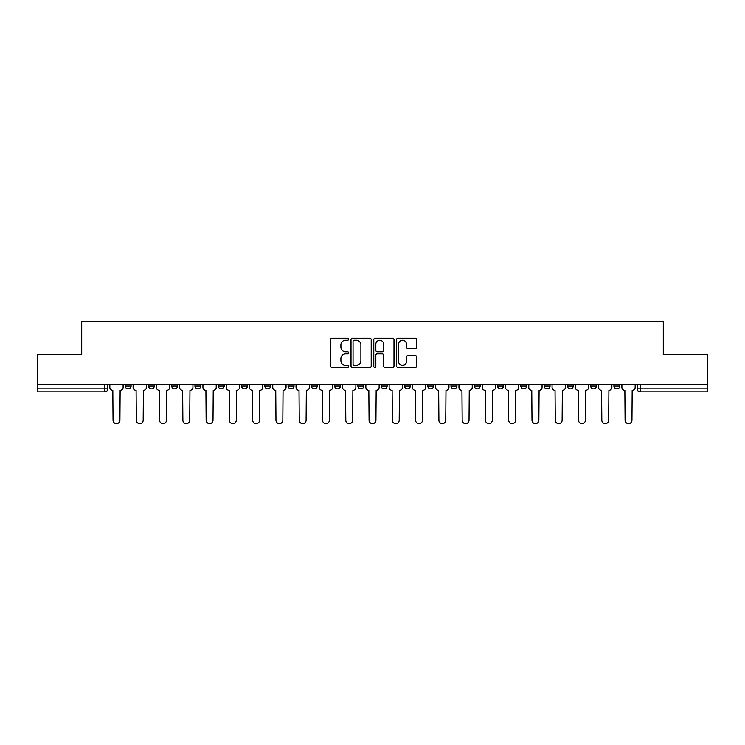 <?xml version="1.0" encoding="UTF-8"?>
<svg xmlns="http://www.w3.org/2000/svg" width="745" height="745" viewBox="0 0 745 745"><rect width="100%" height="100%" fill="white"/><g stroke="black" fill="none" stroke-linecap="round" stroke-linejoin="round"><path stroke-width="1.12" d="M348.632 339.189A1.024 1.024 0 0 0 347.608 338.165L332.047 338.165A1.462 1.462 0 0 0 330.575 339.627L330.575 365.991A1.462 1.462 0 0 0 332.047 367.453L347.608 367.453A1.024 1.024 0 0 0 348.632 366.428A1.024 1.024 0 0 0 347.608 365.404L345.587 365.404A4.684 4.684 0 0 1 340.903 360.71L340.903 358.513A4.684 4.684 0 0 1 345.587 353.828L347.608 353.828A1.024 1.024 0 0 0 348.632 352.804A1.024 1.024 0 0 0 347.608 351.78L345.587 351.78A4.684 4.684 0 0 1 340.903 347.096L340.903 344.898A4.684 4.684 0 0 1 345.587 340.214L347.608 340.214A1.024 1.024 0 0 0 348.632 339.189M613.908 385.929L613.908 384.29L613.908 385.929A2.98 2.98 0 0 0 616.888 388.909A2.98 2.98 0 0 1 613.908 385.929L619.868 385.929A2.98 2.98 0 0 1 616.888 388.909M357.879 384.29L357.879 385.929L363.849 385.929A2.98 2.98 0 0 1 360.859 388.909A2.98 2.98 0 0 1 357.879 385.929L357.879 384.29M334.607 384.29L334.607 385.929L340.567 385.929A2.98 2.98 0 0 1 337.587 388.909A2.98 2.98 0 0 1 334.607 385.929L334.607 384.29M218.229 385.929L218.229 384.29L218.229 385.929A2.98 2.98 0 0 0 221.209 388.909A2.98 2.98 0 0 1 218.229 385.929L224.198 385.929A2.98 2.98 0 0 1 221.209 388.909M171.676 384.29L171.676 385.929L177.645 385.929A2.98 2.98 0 0 1 174.665 388.909A2.98 2.98 0 0 1 171.676 385.929L171.676 384.29M148.404 385.929L148.404 384.29L148.404 385.929A2.98 2.98 0 0 0 151.384 388.909A2.98 2.98 0 0 1 148.404 385.929L154.373 385.929A2.98 2.98 0 0 1 151.384 388.909A2.98 2.98 0 0 0 154.373 385.929A2.98 2.98 0 0 1 151.384 388.909M125.132 385.929L125.132 384.29L125.132 385.929A2.98 2.98 0 0 0 128.112 388.909A2.98 2.98 0 0 1 125.132 385.929L131.092 385.929A2.98 2.98 0 0 1 128.112 388.909A2.98 2.98 0 0 0 131.092 385.929A2.98 2.98 0 0 1 128.112 388.909M415.3 348.483A1.462 1.462 0 0 0 416.762 347.021L416.762 339.627A1.462 1.462 0 0 0 415.3 338.165L398.016 338.165A1.462 1.462 0 0 0 396.554 339.627L396.554 365.991A1.462 1.462 0 0 0 398.016 367.453L415.3 367.453A1.462 1.462 0 0 0 416.762 365.991L416.762 357.051A1.462 1.462 0 0 0 415.3 355.589L407.906 355.589A1.462 1.462 0 0 0 406.444 357.051L406.444 361.483A3.921 3.921 0 0 1 402.524 365.404A3.921 3.921 0 0 1 398.603 361.483L398.603 344.125A3.921 3.921 0 0 1 402.524 340.214A3.921 3.921 0 0 1 406.444 344.125L406.444 347.021A1.462 1.462 0 0 0 407.906 348.483L415.3 348.483M37.25 384.29L37.25 354.592L81.708 354.592L81.708 321.328L663.292 321.328L663.292 354.592L707.75 354.592L707.75 384.29L37.25 384.29L37.25 388.909L107.82 388.909L107.82 384.29M371.215 339.627A1.462 1.462 0 0 0 369.753 338.165L352.469 338.165A1.462 1.462 0 0 0 351.007 339.627L351.007 365.991A1.462 1.462 0 0 0 352.469 367.453L369.753 367.453A1.462 1.462 0 0 0 371.215 365.991L371.215 339.627M375.247 338.165L392.531 338.165A1.462 1.462 0 0 1 393.993 339.627L393.993 365.991A1.462 1.462 0 0 1 392.531 367.453L385.128 367.453A1.462 1.462 0 0 1 383.666 365.991L383.666 355.3A1.462 1.462 0 0 0 382.204 353.828L377.296 353.828A1.462 1.462 0 0 0 375.834 355.3L375.834 366.428A1.024 1.024 0 0 1 374.81 367.453A1.024 1.024 0 0 1 373.785 366.428L373.785 339.627A1.462 1.462 0 0 1 375.247 338.165M637.18 384.29L637.18 388.909L707.75 388.909L707.75 391.898L640.16 391.898A2.98 2.98 0 0 1 637.18 388.909M707.75 384.29L707.75 388.909M104.84 384.29L104.84 391.898A2.98 2.98 0 0 0 107.82 388.909A2.98 2.98 0 0 1 104.84 391.898L37.25 391.898L37.25 388.909M619.868 384.29L619.868 385.929L619.868 384.29M596.596 384.29L596.596 385.929A2.98 2.98 0 0 1 593.616 388.909A2.98 2.98 0 0 1 590.627 385.929L596.596 385.929A2.98 2.98 0 0 1 593.616 388.909A2.98 2.98 0 0 0 596.596 385.929L596.596 384.29M590.627 384.29L590.627 385.929M573.324 384.29L573.324 385.929A2.98 2.98 0 0 1 570.335 388.909A2.98 2.98 0 0 1 567.355 385.929L573.324 385.929L573.324 384.29M567.355 384.29L567.355 385.929M550.043 384.29L550.043 385.929A2.98 2.98 0 0 1 547.063 388.909A2.98 2.98 0 0 1 544.083 385.929L550.043 385.929M544.083 384.29L544.083 385.929M526.771 384.29L526.771 385.929A2.98 2.98 0 0 1 523.791 388.909A2.98 2.98 0 0 1 520.802 385.929L526.771 385.929L526.771 384.29M520.802 384.29L520.802 385.929M503.499 384.29L503.499 385.929A2.98 2.98 0 0 1 500.51 388.909A2.98 2.98 0 0 1 497.53 385.929L503.499 385.929L503.499 384.29M497.53 384.29L497.53 385.929M480.218 384.29L480.218 385.929A2.98 2.98 0 0 1 477.238 388.909A2.98 2.98 0 0 1 474.258 385.929L480.218 385.929M474.258 384.29L474.258 385.929M456.946 384.29L456.946 385.929A2.98 2.98 0 0 1 453.966 388.909A2.98 2.98 0 0 1 450.976 385.929L456.946 385.929M450.976 384.29L450.976 385.929M433.674 384.29L433.674 385.929A2.98 2.98 0 0 1 430.685 388.909A2.98 2.98 0 0 1 427.704 385.929A2.98 2.98 0 0 0 430.685 388.909M427.704 384.29L427.704 385.929L433.674 385.929M410.393 384.29L410.393 385.929A2.98 2.98 0 0 1 407.413 388.909A2.98 2.98 0 0 1 404.433 385.929L410.393 385.929L410.393 384.29M404.433 384.29L404.433 385.929M387.121 384.29L387.121 385.929A2.98 2.98 0 0 1 384.141 388.909A2.98 2.98 0 0 1 381.151 385.929L387.121 385.929A2.98 2.98 0 0 1 384.141 388.909A2.98 2.98 0 0 0 387.121 385.929L387.121 384.29M381.151 384.29L381.151 385.929M363.849 384.29L363.849 385.929M340.567 384.29L340.567 385.929L340.567 384.29M317.296 384.29L317.296 385.929A2.98 2.98 0 0 1 314.315 388.909A2.98 2.98 0 0 1 311.326 385.929L317.296 385.929L317.296 384.29M311.326 384.29L311.326 385.929M294.024 384.29L294.024 385.929A2.98 2.98 0 0 1 291.034 388.909A2.98 2.98 0 0 1 288.054 385.929L294.024 385.929M288.054 384.29L288.054 385.929M270.742 384.29L270.742 385.929A2.98 2.98 0 0 1 267.762 388.909A2.98 2.98 0 0 1 264.782 385.929L270.742 385.929M264.782 384.29L264.782 385.929M247.47 384.29L247.47 385.929A2.98 2.98 0 0 1 244.49 388.909A2.98 2.98 0 0 1 241.501 385.929L247.47 385.929A2.98 2.98 0 0 1 244.49 388.909A2.98 2.98 0 0 0 247.47 385.929M241.501 384.29L241.501 385.929M224.198 384.29L224.198 385.929M200.917 384.29L200.917 385.929A2.98 2.98 0 0 1 197.937 388.909A2.98 2.98 0 0 1 194.957 385.929L200.917 385.929A2.98 2.98 0 0 1 197.937 388.909A2.98 2.98 0 0 0 200.917 385.929L200.917 384.29M194.957 384.29L194.957 385.929M177.645 384.29L177.645 385.929L177.645 384.29M154.373 384.29L154.373 385.929L154.373 384.29M131.092 384.29L131.092 385.929L131.092 384.29M354.08 340.214A1.024 1.024 0 0 0 353.055 341.238L353.055 364.38A1.024 1.024 0 0 0 354.08 365.404L356.203 365.404A4.684 4.684 0 0 0 360.897 360.71L360.897 344.898A4.684 4.684 0 0 0 356.203 340.214L354.08 340.214M383.666 344.199A3.921 3.921 0 0 0 379.745 340.288A3.921 3.921 0 0 0 375.834 344.199L375.834 350.318A1.462 1.462 0 0 0 377.296 351.78L382.204 351.78A1.462 1.462 0 0 0 383.666 350.318L383.666 344.199M109.832 387.419L109.832 384.29L109.832 387.419A2.98 2.98 0 0 0 112.821 390.408L113.044 420.245A3.427 3.427 0 0 0 116.471 423.672A3.427 3.427 0 0 0 119.908 420.245L120.131 390.408A2.98 2.98 0 0 0 123.111 387.419L123.111 384.29L123.111 387.419M112.821 390.408L113.044 420.245M119.908 420.245L120.131 390.408M133.113 387.419L133.113 384.29L133.113 387.419A2.98 2.98 0 0 0 136.093 390.408L136.316 420.245A3.427 3.427 0 0 0 139.753 423.672A3.427 3.427 0 0 0 143.18 420.245L143.403 390.408A2.98 2.98 0 0 0 146.392 387.419L146.392 384.29L146.392 387.419M156.385 387.419L156.385 384.29L156.385 387.419A2.98 2.98 0 0 0 159.365 390.408L159.598 420.245A3.427 3.427 0 0 0 163.025 423.672A3.427 3.427 0 0 0 166.452 420.245L166.684 390.408A2.98 2.98 0 0 0 169.664 387.419L169.664 384.29L169.664 387.419M179.657 387.419L179.657 384.29L179.657 387.419A2.98 2.98 0 0 0 182.646 390.408L182.87 420.245A3.427 3.427 0 0 0 186.297 423.672A3.427 3.427 0 0 0 189.733 420.245L189.956 390.408A2.98 2.98 0 0 0 192.936 387.419L192.936 384.29L192.936 387.419M136.093 390.408L136.316 420.245M143.18 420.245L143.403 390.408M159.365 390.408L159.598 420.245M166.452 420.245L166.684 390.408M182.646 390.408L182.87 420.245M189.733 420.245L189.956 390.408M202.938 387.419L202.938 384.29L202.938 387.419A2.98 2.98 0 0 0 205.918 390.408L206.142 420.245A3.427 3.427 0 0 0 209.578 423.672A3.427 3.427 0 0 0 213.005 420.245L213.228 390.408A2.98 2.98 0 0 0 216.218 387.419L216.218 384.29L216.218 387.419M226.21 387.419L226.21 384.29L226.21 387.419A2.98 2.98 0 0 0 229.19 390.408L229.423 420.245A3.427 3.427 0 0 0 232.85 423.672A3.427 3.427 0 0 0 236.277 420.245L236.51 390.408A2.98 2.98 0 0 0 239.49 387.419L239.49 384.29L239.49 387.419M205.918 390.408L206.142 420.245M213.005 420.245L213.228 390.408M229.19 390.408L229.423 420.245M236.277 420.245L236.51 390.408M249.482 387.419L249.482 384.29L249.482 387.419A2.98 2.98 0 0 0 252.471 390.408L252.695 420.245A3.427 3.427 0 0 0 256.122 423.672A3.427 3.427 0 0 0 259.558 420.245L259.781 390.408A2.98 2.98 0 0 0 262.762 387.419L262.762 384.29L262.762 387.419M272.763 387.419L272.763 384.29L272.763 387.419A2.98 2.98 0 0 0 275.743 390.408L275.967 420.245A3.427 3.427 0 0 0 279.403 423.672A3.427 3.427 0 0 0 282.83 420.245L283.053 390.408A2.98 2.98 0 0 0 286.043 387.419L286.043 384.29L286.043 387.419M296.035 387.419L296.035 384.29L296.035 387.419A2.98 2.98 0 0 0 299.015 390.408L299.248 420.245A3.427 3.427 0 0 0 302.675 423.672A3.427 3.427 0 0 0 306.102 420.245L306.335 390.408A2.98 2.98 0 0 0 309.315 387.419L309.315 384.29L309.315 387.419M319.307 387.419L319.307 384.29L319.307 387.419A2.98 2.98 0 0 0 322.296 390.408L322.52 420.245A3.427 3.427 0 0 0 325.947 423.672A3.427 3.427 0 0 0 329.383 420.245L329.607 390.408A2.98 2.98 0 0 0 332.587 387.419L332.587 384.29L332.587 387.419M342.588 387.419L342.588 384.29L342.588 387.419A2.98 2.98 0 0 0 345.568 390.408L345.792 420.245A3.427 3.427 0 0 0 349.228 423.672A3.427 3.427 0 0 0 352.655 420.245L352.879 390.408A2.98 2.98 0 0 0 355.868 387.419L355.868 384.29L355.868 387.419M365.86 387.419L365.86 384.29L365.86 387.419A2.98 2.98 0 0 0 368.84 390.408L369.073 420.245A3.427 3.427 0 0 0 372.5 423.672A3.427 3.427 0 0 0 375.927 420.245L376.16 390.408A2.98 2.98 0 0 0 379.14 387.419L379.14 384.29L379.14 387.419M389.132 387.419L389.132 384.29L389.132 387.419A2.98 2.98 0 0 0 392.121 390.408L392.345 420.245A3.427 3.427 0 0 0 395.772 423.672A3.427 3.427 0 0 0 399.208 420.245L399.432 390.408A2.98 2.98 0 0 0 402.412 387.419L402.412 384.29L402.412 387.419M412.413 387.419L412.413 384.29L412.413 387.419A2.98 2.98 0 0 0 415.393 390.408L415.617 420.245A3.427 3.427 0 0 0 419.053 423.672A3.427 3.427 0 0 0 422.48 420.245L422.704 390.408A2.98 2.98 0 0 0 425.693 387.419L425.693 384.29L425.693 387.419M252.471 390.408L252.695 420.245M259.558 420.245L259.781 390.408M275.743 390.408L275.967 420.245M282.83 420.245L283.053 390.408M299.015 390.408L299.248 420.245M306.102 420.245L306.335 390.408M322.296 390.408L322.52 420.245M329.383 420.245L329.607 390.408M345.568 390.408L345.792 420.245M352.655 420.245L352.879 390.408M368.84 390.408L369.073 420.245M375.927 420.245L376.16 390.408M392.121 390.408L392.345 420.245M399.208 420.245L399.432 390.408M415.393 390.408L415.617 420.245M422.48 420.245L422.704 390.408M435.685 387.419L435.685 384.29L435.685 387.419A2.98 2.98 0 0 0 438.665 390.408L438.898 420.245A3.427 3.427 0 0 0 442.325 423.672A3.427 3.427 0 0 0 445.752 420.245L445.985 390.408A2.98 2.98 0 0 0 448.965 387.419L448.965 384.29L448.965 387.419M458.957 387.419L458.957 384.29L458.957 387.419A2.98 2.98 0 0 0 461.947 390.408L462.17 420.245A3.427 3.427 0 0 0 465.597 423.672A3.427 3.427 0 0 0 469.033 420.245L469.257 390.408A2.98 2.98 0 0 0 472.237 387.419L472.237 384.29L472.237 387.419M482.239 387.419L482.239 384.29L482.239 387.419A2.98 2.98 0 0 0 485.219 390.408L485.442 420.245A3.427 3.427 0 0 0 488.878 423.672A3.427 3.427 0 0 0 492.305 420.245L492.529 390.408A2.98 2.98 0 0 0 495.518 387.419L495.518 384.29L495.518 387.419M505.51 387.419L505.51 384.29L505.51 387.419A2.98 2.98 0 0 0 508.49 390.408L508.723 420.245A3.427 3.427 0 0 0 512.15 423.672A3.427 3.427 0 0 0 515.577 420.245L515.81 390.408A2.98 2.98 0 0 0 518.79 387.419L518.79 384.29L518.79 387.419M528.782 387.419L528.782 384.29L528.782 387.419A2.98 2.98 0 0 0 531.772 390.408L531.995 420.245A3.427 3.427 0 0 0 535.422 423.672A3.427 3.427 0 0 0 538.859 420.245L539.082 390.408A2.98 2.98 0 0 0 542.062 387.419L542.062 384.29L542.062 387.419M552.064 387.419L552.064 384.29L552.064 387.419A2.98 2.98 0 0 0 555.044 390.408L555.267 420.245A3.427 3.427 0 0 0 558.703 423.672A3.427 3.427 0 0 0 562.13 420.245L562.354 390.408A2.98 2.98 0 0 0 565.343 387.419L565.343 384.29L565.343 387.419M438.665 390.408L438.898 420.245M445.752 420.245L445.985 390.408M461.947 390.408L462.17 420.245M469.033 420.245L469.257 390.408M485.219 390.408L485.442 420.245M492.305 420.245L492.529 390.408M508.49 390.408L508.723 420.245M515.577 420.245L515.81 390.408M531.772 390.408L531.995 420.245M538.859 420.245L539.082 390.408M555.044 390.408L555.267 420.245M562.13 420.245L562.354 390.408M575.336 387.419L575.336 384.29L575.336 387.419A2.98 2.98 0 0 0 578.316 390.408L578.548 420.245A3.427 3.427 0 0 0 581.975 423.672A3.427 3.427 0 0 0 585.402 420.245L585.635 390.408A2.98 2.98 0 0 0 588.615 387.419L588.615 384.29L588.615 387.419M578.316 390.408L578.548 420.245M585.402 420.245L585.635 390.408M598.607 387.419L598.607 384.29L598.607 387.419A2.98 2.98 0 0 0 601.597 390.408L601.82 420.245A3.427 3.427 0 0 0 605.247 423.672A3.427 3.427 0 0 0 608.684 420.245L608.907 390.408A2.98 2.98 0 0 0 611.887 387.419L611.887 384.29L611.887 387.419M601.597 390.408L601.82 420.245M608.684 420.245L608.907 390.408M621.889 387.419L621.889 384.29L621.889 387.419A2.98 2.98 0 0 0 624.869 390.408L625.092 420.245A3.427 3.427 0 0 0 628.529 423.672A3.427 3.427 0 0 0 631.956 420.245L632.179 390.408A2.98 2.98 0 0 0 635.168 387.419L635.168 384.29L635.168 387.419M624.869 390.408L625.092 420.245M631.956 420.245L632.179 390.408M640.16 384.29L640.16 391.898"/></g></svg>
